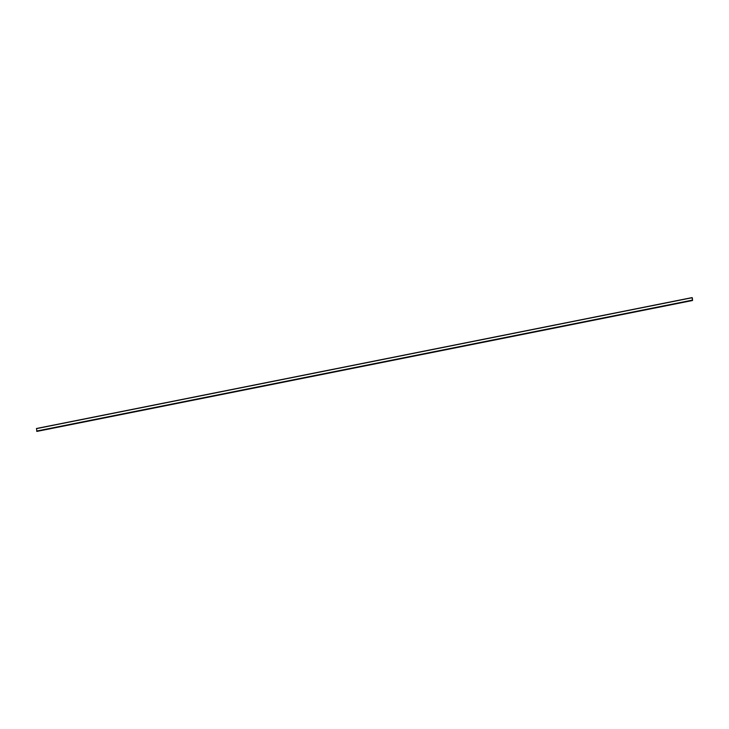 <?xml version="1.0" encoding="UTF-8"?>
<svg xmlns="http://www.w3.org/2000/svg" width="729" height="729" viewBox="0 0 729 729"><rect width="100%" height="100%" fill="white"/><g stroke="black" fill="none" stroke-linecap="round" stroke-linejoin="round"><path stroke-width="0.55" stroke-dasharray="3.65 2.73" d="M36.933 431.404L36.505 428.497M692.541 300.394L36.924 431.295M692.122 297.888L36.723 428.752M692.331 297.733L36.714 428.634M692.331 300.257L36.714 431.158M692.304 300.184L36.687 431.094M692.113 297.751L36.496 428.652M692.122 297.714L36.514 428.616L692.122 297.705"/><path stroke-width="1.09" d="M692.34 297.842L692.55 300.503L692.122 297.888M692.55 300.503L36.933 431.404L36.486 428.497L692.085 297.605L36.486 428.497M692.067 297.724L36.45 428.625M692.258 300.157L36.641 431.058M692.34 300.366L36.723 431.276"/></g></svg>
